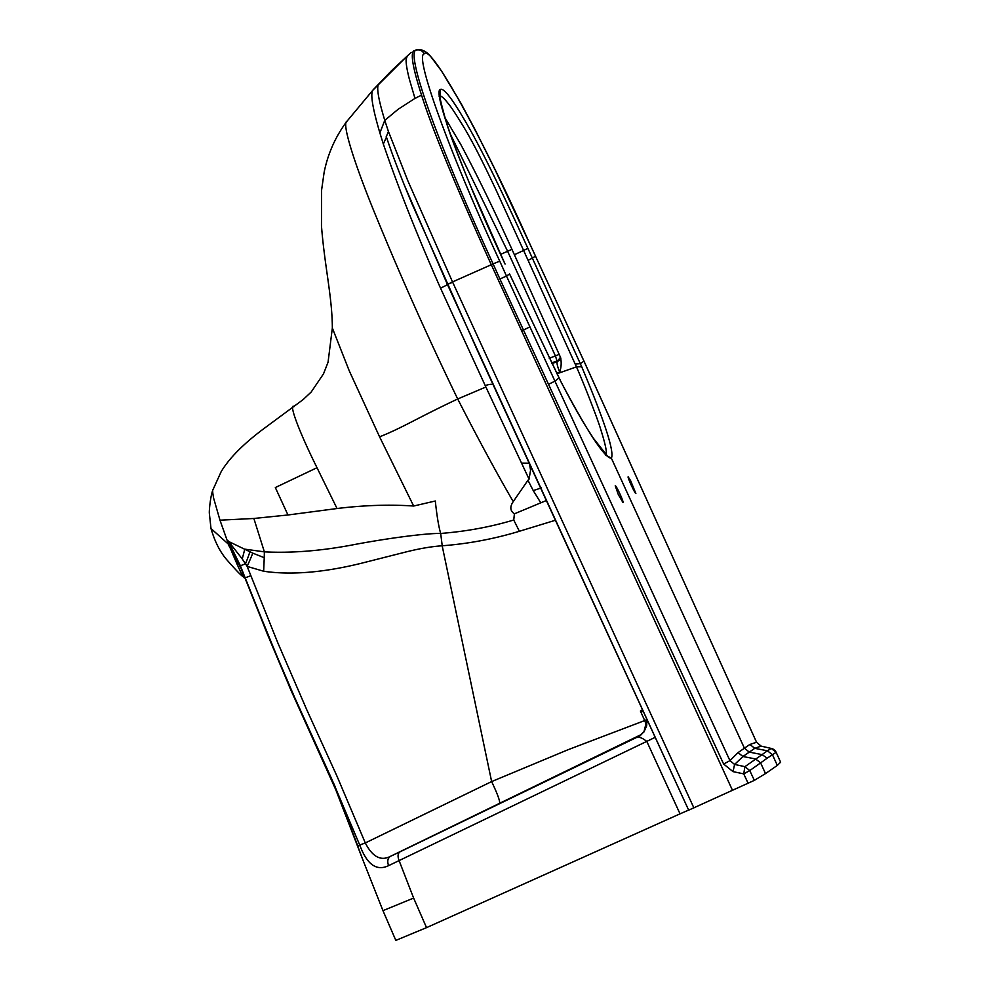 <?xml version="1.0" encoding="UTF-8"?>
<svg xmlns="http://www.w3.org/2000/svg" width="990" height="990" viewBox="0 0 990 990"><rect width="100%" height="100%" fill="white"/><g stroke="black" fill="none" stroke-linecap="round" stroke-linejoin="round"><path stroke-width="1.49" d="M551.566 362.971L557.011 360.904L555.402 355.93L549.264 358.269M559.202 354.333L555.402 355.93L507.585 251.213L450.178 133.712M557.011 360.904L559.672 359.964L557.37 361.548L560.55 357.068M551.9 363.652L557.37 361.548C556.529 362.588 557.296 366.127 559.697 372.153C561.355 367.08 561.615 362.117 560.464 357.266L514.379 254.715L523.611 250.47L496.337 190.6C485.088 166.728 476.289 149.143 469.941 137.858C465.337 129.034 451.848 107.625 449.559 105.274C444.238 98.171 440.736 95.102 439.04 96.092M514.379 254.715C495.743 213.308 477.873 176.554 460.771 144.441L444.894 117.562M558.546 360.917L559.449 360.088M556.665 373.267L559.697 372.153M560.86 358.417L560.464 357.266M556.925 373.775L576.452 366.882L523.611 250.47L527.88 248.329C509.541 208.061 488.417 162.904 471.809 132.734C454.769 102.118 444.324 87.677 440.463 89.409C431.553 90.486 465.56 179.883 505.073 264.083L470.696 186.231C457.986 155.566 449.881 134.306 446.403 122.451C440.847 102.787 438.719 93.493 440.018 94.557L440.018 94.57M575.202 363.998L580.388 363.664L583.952 361.127L756.57 742.277L761.124 746.113L756.546 742.265L749.9 744.43L754.751 748.341L767.386 750.779L771.284 748.452L761.1 746.113L754.751 748.341L749.282 752.103L762.077 754.627L767.386 750.779L772.448 754.714L767.213 758.167L762.077 754.627L744.913 766.668L734.605 764.429L729.939 760.642L738.057 752.61L744.418 748.205L611.375 458.197L605.397 454.93C607.613 454.67 605.929 445.748 600.336 428.138C598.146 420.552 584.929 385.939 576.452 366.882L581.699 366.733L532.385 258.192L535.454 256.063L528.611 241.176C482.637 138.192 430.712 43.411 424.24 53.806C422.198 50.317 419.253 49.141 415.392 50.28L413.56 51.022L415.392 50.28C407.026 58.62 440.798 150.282 493.107 263.897L491.3 264.714C463.654 203.816 434.053 135.061 421.567 95.127L414.971 98.394L409.414 79.386C407.014 70.03 405.912 63.348 406.123 59.326L407.472 55.452M630.593 480.633L628.18 476.846C627.103 476.735 635.258 494.369 635.865 493.49L630.593 480.633M561.318 382.486C588.27 433.199 604.952 458.432 611.375 458.197C614.518 451.886 604.803 421.827 582.244 368.02L581.699 366.733M583.952 361.127L535.454 256.063L583.976 361.115L756.546 742.265M767.213 758.167L760.617 762.882L765.505 773.586L777.323 765.418L772.448 754.714L776.148 752.326L771.309 748.452M777.323 765.418L780.627 762.201L776.148 752.326L775.059 753.031M541.505 487.847L533.251 490.595L527.955 480.249L529.068 479.16L530.566 470.151L529.65 464.817M228.863 541.666L228.356 540.973L228.863 541.666M229.581 541.938L230.905 544.463L230.2 544.97L227.873 541.109L229.643 543.04L228.282 543.003L227.873 541.109L252.797 553.15A28.648 1.819 -65.6 0 1 247.154 566.404L242.241 558.942L244.79 549.153L264.367 551.851L264.243 557.692L252.797 553.15M241.053 568.371L228.814 545.502L228.529 544.29L230.2 544.97L240.384 565.773L267.275 633.971L290.751 689.646L340.251 799.623L363.404 861.263L382.944 910.614L395.876 940.5M238.64 563.025L231.153 550.242C239.889 571.193 244.307 580.177 244.419 577.195M230.917 542.594L230.917 544.463L242.241 558.929M249.95 551.665A28.648 3.614 -67 0 1 245.508 563.817L240.384 565.773L244.852 577.95M379.591 436.85L349.26 370.854L332.343 328.012L328.061 362.216L323.507 373.849L311.207 392.015L303.039 399.663L265.778 427.21C244.419 442.901 229.544 457.714 221.166 471.661L212.85 489.988C210.449 496.126 208.964 511.36 209.373 513.525L210.994 528.511L228.529 544.29L219.978 520.183L253.861 518.475L264.367 551.851C292.099 553.274 322.332 550.799 355.064 544.426C389.825 537.904 426.913 533.164 440.686 533.449C466.179 531.444 490.52 526.965 513.736 520.01L519.391 531.284C493.812 538.993 468.097 543.819 442.221 545.775L440.686 533.449C438.719 526.952 436.924 516.136 435.303 501.002L413.647 506.026L379.591 436.85C403.512 427.247 416.085 418.597 457.702 398.982C478.281 439.152 496.794 473.368 513.241 501.608C509.702 506.818 510.085 510.889 514.404 513.822L546.072 500.631M561.318 382.474L509.565 273.958L506.496 276.074L499.74 261.125C452.306 159.143 413.659 55.193 424.24 53.806M334.682 785.602L338.778 796.257M345.262 813.124L357.848 846.128M334.212 784.389L332.912 782.236L334.892 787.458M336.266 790.824L290.367 688.929L241.003 568.384L231.561 550.267M332.912 782.236L333.865 785.157M331.328 778.87L331.204 778.598C300.267 712.627 271.532 645.715 245.013 577.851M618.329 494.616L615.236 485.793C616.052 484.815 624.195 502.462 622.92 502.437L618.329 494.616M749.888 744.43L744.418 748.205L749.282 752.103L742.933 756.509L755.556 758.946L760.617 762.882L749.752 770.567L744.913 766.668L743.725 773.871L733.021 771.631L734.605 764.429L742.933 756.521L738.057 752.61M640.134 735.422L615 747.66L640.134 735.422M264.243 557.692L263.662 571.242L247.154 566.404L277.942 643.129L306.801 709.842L336.922 776.024L365.298 842.948L491.634 781.58L568.235 749.653L644.7 720.559L646.668 725.818M655.306 737.278L388.6 865.644C376.646 871.373 367.08 864.641 359.89 845.435L331.836 779.241L294.723 697.616L272.374 645.48L245.186 577.851L250.841 575.685M263.662 571.242C295.824 576.007 331.638 570.661 361.907 563.124L405.133 552.173C419.104 548.633 431.454 546.505 442.171 545.787L491.634 781.58C497.512 793.992 500.16 801.244 499.579 803.323L390.518 856.313C380.853 861.35 372.45 856.882 365.298 842.948L359.741 845.039M213.122 489.543C212.367 489.555 212.553 492.513 213.692 498.416L219.978 520.183M558.991 377.945L554.957 381.162L506.496 276.074L499.913 278.97L493.094 263.897L499.74 261.125M388.6 865.644C387.053 861.3 387.696 858.182 390.518 856.313L399.997 851.833C397.757 853.442 397.485 856.399 399.143 860.731L413.634 898.079L383.241 910.528M359.89 845.435L357.613 846.178L357.514 845.212M733.021 771.631L723.628 764.045L729.939 760.642L554.957 381.162L548.51 384.306L499.913 278.97M413.808 50.886L413.56 51.022C410.454 54.264 413.115 68.966 421.567 95.127M638.884 736.35L399.997 851.833M499.579 803.323L641.718 734.32M765.505 773.586L754.343 780.368L688.669 810.166L477.465 350.646L412.088 203.965C400.715 176.727 392.114 154.292 386.298 136.645L386.372 136.868M388.439 131.522L407.868 180.836L452.529 281.927L447.43 284.476L404.254 184.92C393.364 157.583 390.864 149.96 386.236 136.496M386.298 136.645L388.439 131.509L384.764 120.372L379.888 132.932C372.45 107.737 370.161 93.444 373.02 90.065L406.68 56.504M414.971 98.394L398.054 109.346L384.776 120.359C378.514 99.742 376.423 87.677 378.514 84.138M294.178 406.556C288.387 402.645 298.448 430.378 317.01 467.713L275.331 487.55L287.966 514.986L253.861 518.475M317.01 467.713L337.046 508.526L287.966 514.986M337.046 508.526C364.085 505.222 389.614 504.38 413.647 506.026M514.392 513.822L513.761 520.01M754.343 780.368L749.752 770.567L743.725 773.871L748.131 783.3M723.628 764.045L548.51 384.306M732.526 790.404L491.3 264.714L452.529 281.927M688.718 810.08L680.031 813.842L646.854 741.535C642.832 738.218 639.701 736.869 637.449 737.476L643.896 732.018L646.965 719.879L646.668 725.856L643.896 732.018M527.955 480.249L513.241 501.608M347.045 121.25C341.179 122.352 354.915 165.874 379.083 223.678C403.178 282.076 429.388 340.511 457.702 398.982L485.88 387.016L529.068 479.16M485.88 387.016L440.538 288.164C417.322 235.645 398.252 187.58 383.316 143.995L386.459 137.165M643.277 711.872L640.419 711.03L644.7 720.559L646.816 719.544M533.251 490.595L540.689 502.673M640.419 711.03L642.3 709.756M519.391 531.271L555.118 520.344M383.316 143.995L379.888 132.932M693.891 807.902L452.665 282.212L447.43 284.476A10.308 0.656 155.8 0 1 440.538 288.164M680.031 813.842L426.529 927.642L413.634 898.079M426.529 927.642L396.111 940.277M511.917 249.344L500.68 254.356M439.981 95.028L440.476 89.422M528.041 260.283L532.385 258.192L527.88 248.329M535.466 256.026L495.21 169.995L475.361 130.148L460.894 103.17L441.577 71.094L431.207 57.185C424.636 48.584 417.409 48.956 415.726 50.106L415.701 50.119M509.565 273.958L560.687 381.261M560.476 380.841L560.612 381.039C570.364 399.923 579.076 415.54 586.736 427.878L593.456 438.36L606.944 455.363M529.885 326.947L521.384 330.969M492.946 384.565A10.308 3.317 -25 0 0 485.224 385.642M529.242 463.184L521.681 463.097M780.627 762.201L776.148 752.338A6.88 6.88 0 0 0 771.297 748.452L761.124 746.113M228.381 541.654L228.034 541.01M210.994 528.511C214.793 541.679 220.176 552.234 227.168 560.179C236.61 570.982 242.179 576.613 243.862 577.059L244.716 577.727M363.404 861.263L335.672 789.488M334.521 786.505L334.905 787.471M411.172 52.408L391.768 70.463L373.391 89.546L346.661 121.622C335.387 136.83 327.876 153.722 324.138 172.285L321.552 190.365L321.465 225.72C324.559 266.1 332.232 296.691 332.343 328.012M644.156 731.635L638.711 736.449L640.617 735.471M447.554 284.761L688.669 810.166"/></g></svg>
